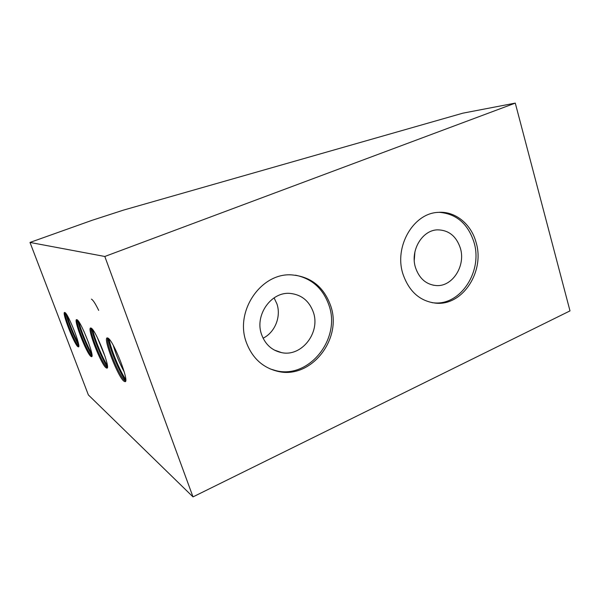 <?xml version="1.0" encoding="UTF-8"?>
<svg xmlns="http://www.w3.org/2000/svg" width="600" height="600" viewBox="0 0 600 600"><rect width="100%" height="100%" fill="white"/><g stroke="black" fill="none" stroke-linecap="round" stroke-linejoin="round"><path stroke-width="0.9" d="M414.263 260.183L414.9 251.94M415.515 267.63C419.347 278.7 426.315 284.685 436.418 285.585C452.603 286.763 465.908 265.635 460.342 248.108C456.315 236.167 448.732 230.077 437.61 229.853C422.183 229.987 409.942 250.673 415.515 267.63M263.093 338.205C275.017 332.392 281.347 316.507 276.9 303.81L274.08 297.862M261.623 334.635C265.32 344.52 271.965 350.513 281.558 352.62C301.68 357.157 320.745 332.43 313.312 312.127C309.21 300.93 301.538 294.697 290.288 293.423C271.222 291.36 254.325 315.3 261.623 334.635M124.238 371.91C119.648 363.465 116.002 354.638 113.288 345.42M107.715 337.972L107.512 339.195C107.032 345.862 118.222 373.538 123.9 379.733L125.558 381.157L123.9 379.733M124.065 381.278C118.11 377.513 102.578 337.447 107.28 337.897L107.955 338.1C113.483 340.373 130.05 382.875 124.965 381.66L124.065 381.278M90.96 356.452C86.7 353.865 73.222 319.245 76.642 319.627L77.062 319.748C80.992 321.255 95.198 357.608 91.515 356.685L90.96 356.452M77.108 319.778L77.04 320.392C76.65 325.522 86.797 350.798 91.095 355.41L91.927 356.19M88.755 343.178L83.933 331.32M77.948 346.702C74.28 344.513 61.635 312.097 64.613 312.457L64.942 312.555C68.325 313.8 81.593 347.707 78.398 346.882L77.948 346.702M65.04 313.05L65.078 312.645L65.04 313.05C64.688 317.587 74.385 341.782 78.165 345.817L78.735 346.38M106.132 367.837C101.13 364.733 86.7 327.585 90.69 327.998L91.207 328.155C95.843 329.993 111.135 369.173 106.837 368.13L106.132 367.837M91.14 328.11L91.02 328.987C90.585 334.815 101.227 361.252 106.148 366.577L107.325 367.635M105.225 356.903L97.17 337.222M402.975 274.11C393.9 246.765 413.295 213.248 438.045 212.385C455.002 210.862 471.082 223.853 476.033 242.265C485.092 271.132 462.87 305.812 436.11 303.195C420.15 301.418 409.11 291.728 402.975 274.11M432.09 302.685L434.145 302.88C460.838 305.498 483 270.945 473.955 242.183C467.925 223.695 456.322 213.735 439.147 212.317M246.337 342.39C234.517 311.362 260.97 272.707 291.487 274.882C310.695 276.45 323.745 286.71 330.63 305.647C342.81 339.233 310.612 379.987 277.29 371.235C262.47 367.462 252.15 357.847 246.337 342.39M270.03 368.858L275.805 370.627C309.03 379.358 341.123 338.767 328.972 305.31C323.108 288.638 311.94 278.595 295.462 275.175M104.812 256.478L30 242.438L88.365 394.928L193.005 496.89L570 310.882L515.28 103.11L104.812 256.478L193.005 496.89M30 242.438L91.98 220.343L123.465 210.12L462.87 113.167L515.28 103.11M91.448 299.138C93.075 300.03 95.49 303.788 98.685 310.395M107.43 367.013C102.045 359.34 93.188 337.725 91.65 328.485M78.735 345.255C74.468 338.362 67.582 321.382 65.858 313.462M91.988 355.312C87.21 348.053 79.418 328.897 77.76 320.362M125.67 380.79C119.512 372.66 109.433 348.248 108.052 338.16M125.745 379.455C119.775 370.897 110.858 349.305 109.042 339.038M91.793 353.632C87.278 346.103 80.828 330.255 78.795 321.705M78.412 343.373C73.627 334.32 69.802 324.877 66.938 315.045M107.363 365.513C102.195 357.472 94.613 338.955 92.655 329.595M436.418 285.585L432.93 285.15M281.558 352.62L274.185 349.987M107.512 339.195L107.565 338.543M91.095 355.41L91.942 356.13M77.04 320.392L77.093 319.845M78.165 345.817L78.75 346.312M106.148 366.577L107.34 367.59M91.02 328.987L91.073 328.38M275.805 370.627L277.29 371.235M434.145 302.88L436.11 303.195M125.34 381.495L124.965 381.66"/></g></svg>
